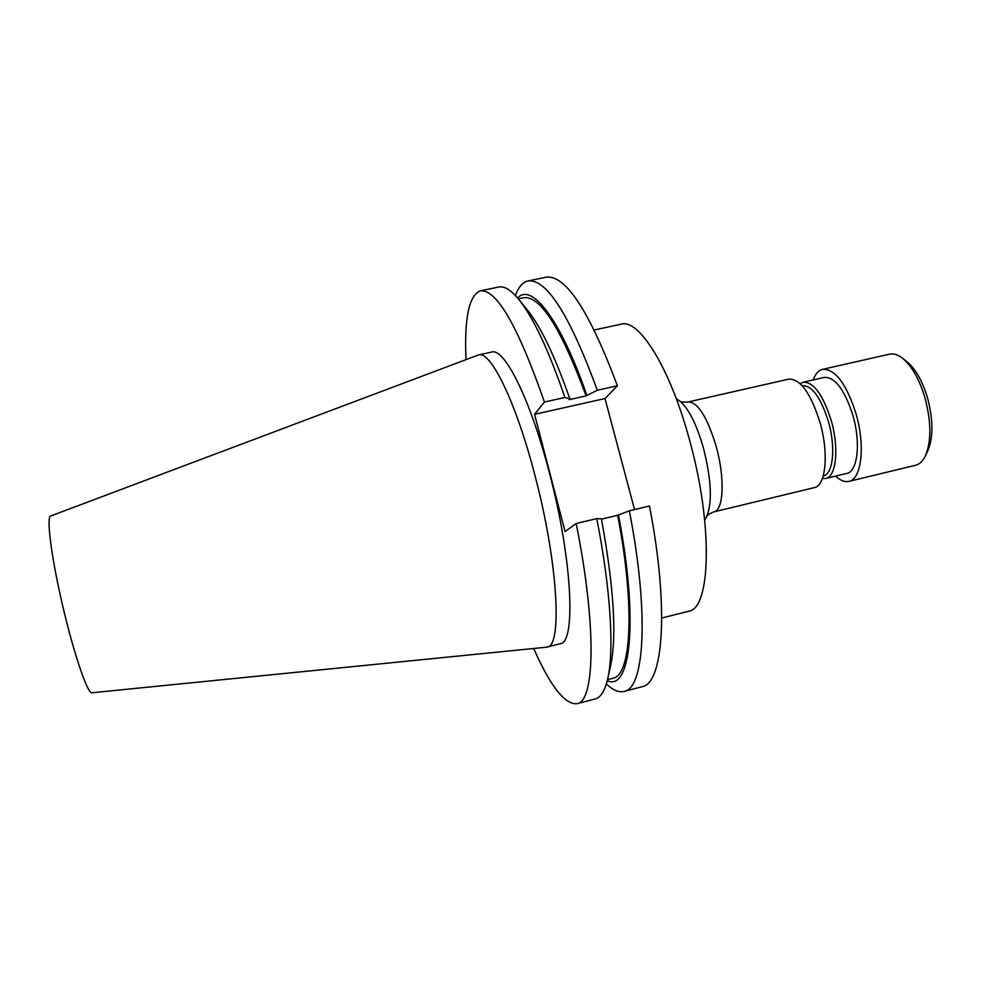 <?xml version="1.0" encoding="UTF-8"?>
<svg xmlns="http://www.w3.org/2000/svg" width="981" height="981" viewBox="0 0 981 981"><rect width="100%" height="100%" fill="white"/><g stroke="black" fill="none" stroke-linecap="round" stroke-linejoin="round"><path stroke-width="1.47" d="M835.677 476.104C840.374 480.531 844.776 482.296 848.896 481.389L915.494 465.288C919.516 464.295 922.814 461.156 925.39 455.883L927.818 450.794C933.409 437.428 933.274 419.672 927.413 397.538C922.263 380.677 915.445 368.721 906.959 361.695L902.508 358.224C897.86 354.644 893.519 353.295 889.473 354.178L822.654 369.334C818.559 370.352 815.395 373.884 813.151 379.929M925.39 455.883C931.484 441.278 931.325 421.83 924.887 397.513C919.234 378.985 911.778 365.888 902.508 358.224M848.896 481.389C861.502 479.415 865.5 445.766 855.996 413.577C846.272 383.571 835.15 368.819 822.654 369.334M822.372 478.532L825.732 478.495L846.787 473.431C857.627 471.714 860.999 442.86 852.894 415.343C844.58 389.629 835.039 376.974 824.298 377.391L803.181 382.21L800.165 383.669M825.732 478.495C836.229 476.876 839.282 448.023 831.201 420.408C822.936 394.607 813.592 381.867 803.181 382.21M823.231 475.92L823.304 475.895C833.139 474.375 835.959 447.311 828.393 421.45C820.656 397.256 811.912 385.312 802.164 385.607L802.09 385.631M713.91 511.861L814.255 487.643C825.806 485.889 829.055 453.43 819.957 422.247C810.686 393.148 800.312 378.764 788.834 379.12L688.172 401.965C697.859 402.051 707.191 416.876 716.191 446.465C725.106 478.127 723.61 510.574 713.91 511.861C709.545 513.566 707.105 515.172 706.59 516.705C712.439 502.971 711.446 480.273 703.61 448.624C696.485 423.89 688.429 407.973 679.465 400.886L676.265 398.642M594.29 329.972L621.218 324.171C639.011 318.42 670.403 368.378 689.655 440.506C713.371 525.657 710.649 609.275 688.466 611.298L661.758 618.055M478.593 354.901L50.669 516.006C46.524 516.509 50.558 551.604 60.381 595.614C71.748 647.472 87.554 695.002 92.055 692.758L546.27 647.227L560.053 643.794C576.105 643.426 572.487 559.943 549.434 473.014C530.513 399.439 504.271 347.397 491.739 352.069L478.593 354.901C490.586 350.34 516.288 402.602 535.172 476.312C558.152 563.425 562.432 646.896 547.018 647.092M515.405 295.551C518.483 287.053 522.665 282.197 527.962 280.958L546.061 277.194C565.522 274.606 589.287 310.793 617.38 385.778L597.319 390.254L586.111 395.883L569.225 399.659L569.863 398.924L564.921 397.477L544.443 402.038L534.559 414.338L565.081 531.579L576.178 523.523L596.767 518.606L601.427 518.851C613.812 586.736 616.902 635.565 610.722 665.339L607.717 678.717C604.897 690.832 600.74 697.577 595.222 698.963L576.975 703.72C564.86 704.714 550.427 686.295 533.664 648.49M634.535 509.58L605.019 398.544L617.38 385.778M601.488 519.157L617.687 515.295L629.324 510.831L649.483 506.012C669.324 608.012 663.352 683.904 641.979 686.749L624.088 691.421C618.79 692.672 612.88 690.17 606.356 683.929M527.962 280.958C546.527 278.543 569.654 314.975 597.319 390.254M629.324 510.831C649.397 613.039 644.505 688.834 624.088 691.421M517.625 298.04C531.261 282.344 560.139 318.249 586.785 395.147M618.435 514.792C638.913 620.765 630.587 691.813 607.251 680.716M518.324 298.849L523.744 297.721C540.323 295.588 561.107 328.304 586.111 395.883M617.687 515.295C635.443 607.828 631.188 675.848 612.867 678.276L607.509 679.674M466 359.573C464.234 318.261 468.992 295.355 480.285 290.854L498.74 287.028C504.308 285.814 511.04 290.008 518.937 299.61L527.57 310.266C540.874 326.82 554.976 356.373 569.863 398.924M518.937 299.61C533.321 317.501 548.649 350.119 564.921 397.477M596.767 518.606C610.734 589.152 614.314 650.759 607.717 678.717M480.285 290.854C496.496 288.929 517.882 325.999 544.443 402.038M576.178 523.523C596.877 626.307 594.829 701.832 576.975 703.72M605.019 398.544L534.559 414.338M688.172 401.965C683.512 402.369 680.606 402.014 679.465 400.886M706.59 516.705L704.714 520.126"/></g></svg>
